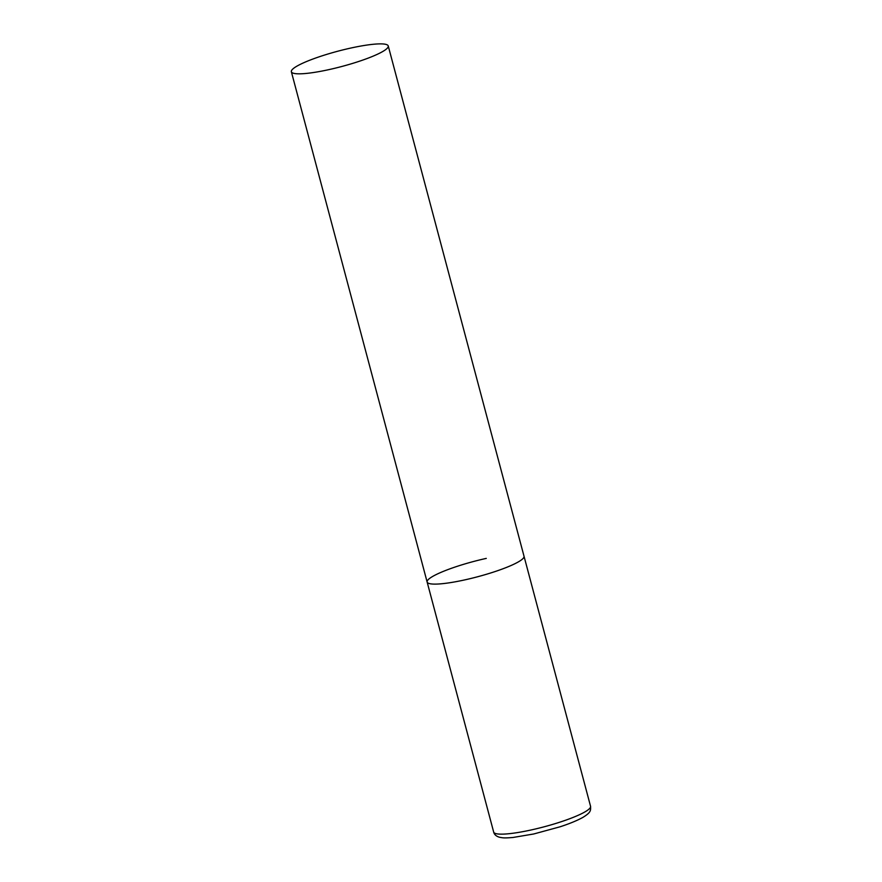 <?xml version="1.0" encoding="UTF-8"?>
<svg xmlns="http://www.w3.org/2000/svg" width="882" height="882" viewBox="0 0 882 882"><rect width="100%" height="100%" fill="white"/><g stroke="black" fill="none" stroke-linecap="round" stroke-linejoin="round"><path stroke-width="1.32" d="M388.245 45.963A50.131 7.894 -14.9 0 0 344.178 49.59A50.131 7.894 -14.9 0 0 292.515 69.303A50.131 7.894 -14.9 0 0 291.358 71.74A50.131 7.894 -14.9 0 0 335.425 68.112A50.131 7.894 -14.9 0 0 387.088 48.4A50.131 7.894 -14.9 0 0 388.245 45.963L590.554 806.28A50.131 7.894 165.1 0 1 531.405 829.907A50.131 7.894 165.1 0 1 493.666 832.057L427.131 582.021A50.131 7.894 -14.9 0 0 471.209 578.394A50.131 7.894 -14.9 0 0 522.872 558.681A50.131 7.894 -14.9 0 0 524.018 556.244A50.131 7.894 165.1 0 1 464.88 579.871A50.131 7.894 165.1 0 1 427.131 582.021A50.131 7.894 165.1 0 1 486.28 558.394M590.554 806.28C590.742 810.591 591.061 812.355 582.848 817.427C575.406 821.528 566.001 824.868 559.938 826.831L533.698 833.986L512.916 837.492C503.17 838.264 502.872 837.823 499.62 837.283C496.29 836.357 494.306 834.615 493.666 832.057M427.131 582.021L291.358 71.74"/></g></svg>

